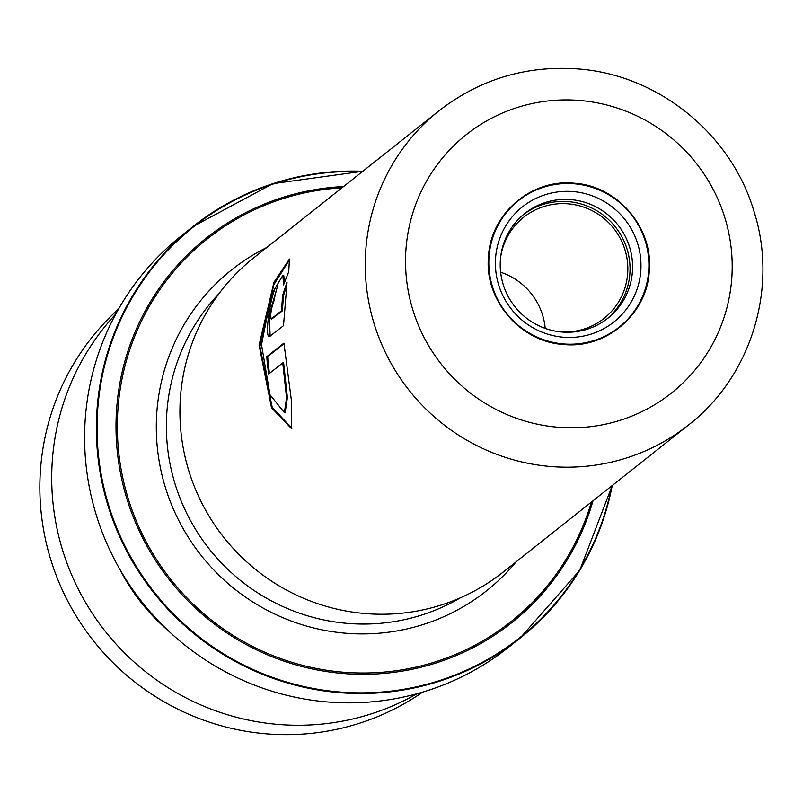 <?xml version="1.0" encoding="UTF-8"?>
<svg xmlns="http://www.w3.org/2000/svg" width="803" height="803" viewBox="0 0 803 803"><rect width="100%" height="100%" fill="white"/><g stroke="black" fill="none" stroke-linecap="round" stroke-linejoin="round"><path stroke-width="1.2" d="M364.662 613.512A200.609 197.367 51.6 0 0 503.26 572.017L688.572 424.948A200.609 197.367 -128.4 0 1 549.985 466.443A200.609 197.367 -128.4 0 1 374.379 324.553A200.609 197.367 -128.4 0 1 439.171 110.684L253.848 257.753A200.609 197.367 51.6 0 0 189.056 471.622A200.609 197.367 51.6 0 0 364.662 613.512M563.264 343.905A80.842 79.537 51.6 0 0 648.714 270.741A80.842 79.537 51.6 0 0 574.456 183.807A80.842 79.537 51.6 0 0 489.007 256.97A80.842 79.537 51.6 0 0 563.264 343.905M574.496 183.255C617.537 185.824 653.401 227.821 649.266 270.792C647.379 313.953 606.114 349.295 563.224 344.447C520.193 341.877 484.329 299.89 488.465 256.92C490.342 213.759 531.626 178.417 574.496 183.255M607.961 318.169L607.951 318.179A66.84 65.766 -128.4 0 1 607.951 318.179A66.84 65.766 -128.4 0 1 561.769 332A66.84 65.766 -128.4 0 1 503.25 284.724A66.84 65.766 -128.4 0 1 524.841 213.457A66.84 65.766 -128.4 0 1 524.841 213.447A66.84 65.766 -128.4 0 1 571.033 199.626A66.84 65.766 -128.4 0 1 629.542 246.902A66.84 65.766 -128.4 0 1 607.961 318.169A66.84 65.766 -128.4 0 1 561.779 331.99A66.84 65.766 -128.4 0 1 503.26 284.714A66.84 65.766 -128.4 0 1 524.851 213.447A66.83 65.746 51.6 0 0 503.27 284.714A66.83 65.746 51.6 0 0 561.769 331.98A66.83 65.746 51.6 0 0 607.941 318.159A66.83 65.746 51.6 0 0 629.522 246.912A66.83 65.746 51.6 0 0 571.023 199.646A66.83 65.746 51.6 0 0 524.861 213.468L524.841 213.457M606.666 319.142A66.83 65.746 51.6 0 0 626.752 248.137A66.83 65.746 51.6 0 0 568.504 201.643A66.83 65.746 51.6 0 0 523.606 214.481M500.761 256.388A64.601 63.557 -128.4 0 1 523.717 217.212A64.601 63.557 -128.4 0 1 568.343 203.852A64.601 63.557 -128.4 0 1 624.895 249.542A64.601 63.557 -128.4 0 1 604.027 318.42A64.601 63.557 -128.4 0 1 560.665 331.88M326.66 701.892A262.852 258.616 51.6 0 0 508.259 647.519L520.013 638.194A262.852 258.616 -128.4 0 1 338.414 692.567A262.852 258.616 -128.4 0 1 108.315 506.643A262.852 258.616 -128.4 0 1 193.212 226.406A262.852 258.616 -128.4 0 1 362.805 171.28L272.91 183.656L193.212 226.406L181.458 235.741A262.852 258.616 51.6 0 0 96.561 515.968A262.852 258.616 51.6 0 0 326.66 701.892M545.207 328.387A64.601 63.557 51.6 0 0 500.65 272.237M270.069 336.347C263.223 341.426 271.534 286.751 277.858 284.945A200.609 197.367 -128.4 0 0 273.763 301.808C271.113 308.753 270.24 314.475 271.163 318.982L281.492 310.781L282.596 295.474L287.052 282.044L283.509 325.677L269.708 336.357M271.755 319.052L282.375 310.891L283.459 295.665L286.38 286.611M288.749 271.655L283.549 284.884L282.907 275.278L271.544 294.34L261.497 344.648L270.019 394.815L284.392 412.581L286.561 397.796L282.746 362.896L268.734 374.017A200.609 197.367 -128.4 0 1 266.797 356.683L283.931 343.092L291.619 402.152L291.489 428.611L271.524 407.753L259.078 345.139L273.974 282.275L289.441 259.018L288.749 271.655M284.613 281.994L283.75 275.57L282.907 275.278M284.392 412.581L285.216 412.27L287.394 397.545L283.62 362.775L282.746 362.896M269.527 373.395A199.716 196.494 -128.4 0 1 267.68 356.632L283.961 343.714M266.797 356.683L267.68 356.632M291.87 428.39L272.177 407.131L259.921 346.555L273.803 284.814L289.783 259.349M281.492 310.781L282.375 310.891M282.596 295.474L283.459 295.665M270.149 336.276L269.266 314.786L277.145 287.454M118.563 309.025A245.035 241.081 51.6 0 0 53.972 569.367A245.035 241.081 51.6 0 0 268.875 734.032A245.035 241.081 51.6 0 0 422.609 692.126M115.762 314.063A245.035 241.081 51.6 0 0 69.51 569.728A245.035 241.081 51.6 0 0 280.739 724.627A245.035 241.081 51.6 0 0 417.058 693.712M120.119 569.779A198.251 195.059 51.6 0 0 169.011 631.389M460.4 597.813A196.022 192.871 -128.4 0 1 346.886 623.339A196.022 192.871 -128.4 0 1 179.742 497.418A196.022 192.871 -128.4 0 1 218.998 293.637M557.443 427.196A164.966 162.306 51.6 0 0 731.804 277.908A164.966 162.306 51.6 0 0 580.288 100.516A164.966 162.306 51.6 0 0 405.927 249.803A164.966 162.306 51.6 0 0 557.443 427.196M573.282 191.596A73.525 72.34 -128.4 0 1 640.814 270.651A73.525 72.34 -128.4 0 1 563.104 337.19A73.525 72.34 -128.4 0 1 495.571 258.124A73.525 72.34 -128.4 0 1 573.282 191.596M516.209 561.739A204.936 201.633 -128.4 0 1 345.019 633.155A204.936 201.633 -128.4 0 1 160.399 467.818A204.936 201.633 -128.4 0 1 266.807 247.475M612.217 485.554A262.852 258.616 -128.4 0 1 520.013 638.194L579.746 570.291L612.227 485.544M362.364 171.641A262.33 258.104 51.6 0 0 97.314 416.125A262.33 258.104 51.6 0 0 338.625 691.905A262.33 258.104 51.6 0 0 611.766 485.905M592.985 500.821A245.557 241.593 -128.4 0 1 342.138 673.426A245.557 241.593 -128.4 0 1 116.003 425.71A245.557 241.593 -128.4 0 1 343.574 186.547M341.958 187.832A244.293 240.358 51.6 0 0 117.328 426.574A244.293 240.358 51.6 0 0 342.299 672.121A244.293 240.358 51.6 0 0 591.359 502.106M688.572 424.948C751.508 376.346 778.549 287.384 753.876 211.038C731.131 133.9 658.229 74.83 578.361 68.968C526.507 65.163 480.114 79.065 439.171 110.684"/></g></svg>
